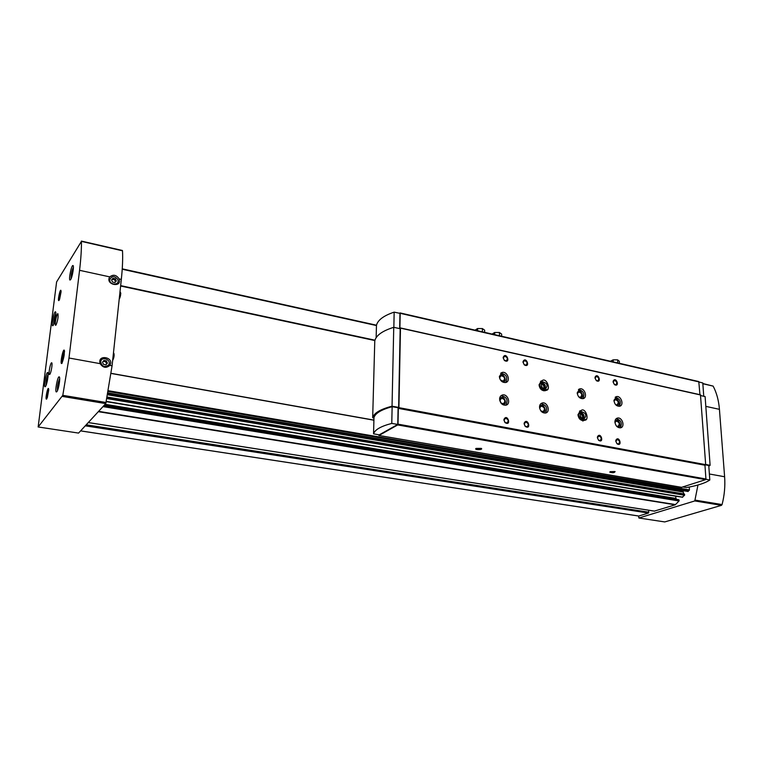<?xml version="1.0" encoding="UTF-8"?>
<svg xmlns="http://www.w3.org/2000/svg" width="763" height="763" viewBox="0 0 763 763"><rect width="100%" height="100%" fill="white"/><g stroke="black" fill="none" stroke-linecap="round" stroke-linejoin="round"><path stroke-width="1.14" d="M109.815 365.401C106.2 368.405 102.986 367.823 100.163 363.655C96.949 353.803 115.022 357.141 109.815 365.401L112.075 365.811L105.761 403.598L78.57 433.088L38.15 426.965L56.605 281.929L81.431 241.385C81.546 249.196 80.926 258.848 79.562 270.312L68.994 358.009L62.795 395.329L38.15 426.965M702.828 383.531L713.138 386.107C716.619 392.707 718.717 400.441 719.433 409.33L724.612 476.751C725.298 486.041 724.449 495.311 722.075 504.581L721.455 505.344L664.745 521.93L638.889 518.01L638.602 516.007M697.964 485.01L694.788 500.938L638.889 518.01M79.562 270.312L109.777 276.883C113.267 274.203 116.386 274.88 119.133 278.915L121.327 279.392L112.075 365.811M122.252 250.588L122.5 250.789C122.91 258.543 122.519 268.08 121.327 279.392M58.284 388.186L58.026 385.773L59.609 380.947M71.798 276.778L71.693 274.48L73.277 269.482M46.734 383.388L46.629 380.966L48.021 376.483M54.335 322.596L54.307 320.26L55.699 315.691M373.918 420.165L111.169 373.412M374.891 340.412L120.64 285.858M689.237 487.042L689.428 489.903L687.911 491.353M683.677 490.752L683.057 491.401L107.869 394.023M683.782 493.909L683.057 491.401M684.43 494.09L107.268 397.132L684.344 494.004L684.583 495.263L682.351 497.114M678.126 496.532L106.353 401.624M676.771 499.393L675.856 498.42L675.741 496.217M678.908 499.813L104.188 405.296L678.822 499.727L679.051 500.986L675.217 504.82L654.406 511.096M648.75 510.247L648.436 513.06L638.784 516.026L80.611 430.866M374.948 340.193L120.659 285.62M373.918 420.213L111.16 373.46M109.777 276.883C104.703 284.628 122.338 288.404 119.133 278.915M62.07 363.198L64.54 351.466C63.825 344.323 59.142 366.593 62.07 363.198M49.843 374.309C51.197 372.687 52.771 362.806 51.684 362.787C50.501 362.12 48.155 374.461 49.442 374.576L49.843 374.309M56.052 324.962C57.835 320.346 58.455 316.588 57.893 313.707C56.758 313.011 54.354 325.152 55.594 325.305L56.052 324.962M46.753 398.915L48.689 389.445C48.117 384.142 44.597 401.357 46.753 398.915M59.161 300.24L61.059 291.189C60.535 286.096 56.929 303.34 59.161 300.24M56.882 391.648C58.665 389.664 60.659 376.893 59.199 376.865C57.616 376.006 54.64 391.8 56.357 391.963L56.882 391.648M70.663 279.563C72.371 277.122 74.278 265.648 73 265.543C71.55 264.599 68.422 279.811 70.005 280.069L70.663 279.563M45.484 386.498C47.106 384.59 49.013 372.525 47.707 372.525C46.285 371.724 43.472 386.679 45.017 386.803L45.484 386.498M53.219 325.372C54.812 323.226 56.672 311.838 55.451 311.8C54.097 310.97 51.197 325.601 52.685 325.782L53.219 325.372M373.918 420.098L111.179 373.336M374.852 340.546L120.621 286.02M54.907 320.374L54.307 320.26M55.575 316.74L55.089 316.645M47.296 381.08L46.629 380.966M47.926 377.399L47.42 377.313M72.38 274.632L71.693 274.48M73.105 270.836L72.514 270.703M58.846 385.916L58.026 385.773M59.495 382.025L58.875 381.92M117.817 279.554C120.23 285.562 109.128 285.581 109.805 279.535C111.932 275.691 114.603 275.691 117.817 279.554M111.56 279.916L112.543 282.052L114.927 282.568L116.329 280.946L115.337 278.81L112.962 278.295L111.56 279.916M108.556 365.096C104.541 367.69 101.927 366.612 100.697 361.862C101.384 355.51 112.237 360.002 108.556 365.096M102.5 362.187L103.51 364.39L105.962 364.838L107.402 363.083L106.391 360.88L103.94 360.432L102.5 362.187L103.94 360.432M115.556 281.843L114.622 279.821L115.337 278.81M114.622 279.821L112.237 279.306L112.962 278.295M112.237 279.306L111.608 280.031M105.952 364.828L107.402 363.083M106.686 363.941L105.675 361.748L106.391 360.88M105.675 361.748L103.224 361.3M61.069 291.847L59.6 299.315M48.708 390.017L47.277 397.857M399.488 313.259L400.194 313.307L399.907 328.195L400.48 328.128L398.925 407.661L398.324 408.377L398.009 424.161L397.704 424.934L378.982 435.473L378.725 434.776M373.975 417.981L372.678 417.752C373.908 413.098 380.356 409.245 392.039 406.193L398.639 407.413L398.105 407.728L397.771 424.419L379.221 434.862L373.546 433.813C374.938 429.664 381.004 426.202 391.772 423.427L397.771 424.419M398.639 407.413L400.174 328.739L393.746 327.308C382.33 330.904 376.006 335.443 374.776 340.927L372.678 417.752M373.546 433.813L373.984 417.523C375.377 413.193 381.424 409.597 392.134 406.708L398.105 407.728M392.134 406.708L391.772 423.427M705.584 464.848L708.76 465.487L709.809 480.013C705.136 483.151 697.353 485.669 686.462 487.538L682.952 486.985M705.909 479.25L709.809 480.013M400.146 313.002L698.794 381.557L699.929 394.681M400.308 327.909L700.463 394.795L705.68 464.657L704.955 465.23L705.928 478.992L705.594 479.65L681.588 487.319M610.343 471.639L615.102 471.61C614.368 472.879 612.575 473.041 609.751 472.116L610.343 471.639M476.083 448.396L481.243 448.396C483.713 449.617 475.673 450.265 475.645 448.844L476.083 448.396M700.701 395.005L400.48 328.128M614.921 422.13C614.921 419.927 615.76 418.582 617.439 418.076C622.207 416.77 625.45 426.984 620.519 427.814C617.448 427.843 615.588 425.945 614.921 422.13M584.716 420.155L583.752 420.556C580.538 420.623 578.602 418.687 577.944 414.767L580.385 410.723M499.603 399.183C499.679 396.97 500.614 395.577 502.407 395.005C507.738 393.384 511.42 404.085 505.898 405.191C502.359 405.334 500.261 403.331 499.603 399.183M539.536 407.127C539.584 404.915 540.481 403.541 542.235 402.998C547.376 401.491 550.896 412.02 545.574 413.021C542.207 413.117 540.194 411.152 539.536 407.127M613.948 400.594L616.37 396.646C621.072 395.291 624.449 405.372 619.585 406.25C616.504 406.298 614.625 404.419 613.948 400.594M499.364 376.531L502.054 372.478C507.3 370.799 511.143 381.347 505.707 382.521C502.149 382.683 500.032 380.689 499.364 376.531M577.19 392.878L579.708 388.892C584.582 387.442 588.092 397.676 583.046 398.639C579.823 398.725 577.877 396.798 577.19 392.878M546.165 390.255L545.116 390.732C541.73 390.856 539.708 388.901 539.031 384.857L541.358 380.918M597.372 437.714L597.505 436.703C600.71 431.209 604.573 443.847 598.602 440.308L597.372 437.714M524.105 423.846L524.171 423.141C527.519 416.617 531.973 430.57 525.211 426.383L524.105 423.846M594.997 378L595.102 377.103C597.992 371.791 602.245 383.799 596.361 380.67L594.997 378M522.998 362.206L523.046 361.595C526.003 355.348 530.934 368.5 524.276 364.857L522.998 362.206M615.779 441.205L615.932 440.127C619.098 434.862 622.827 447.204 617.038 443.799L615.779 441.205M503.904 420.031L503.961 419.431C507.319 412.573 511.973 426.937 504.963 422.54L503.904 420.031M613.099 381.977L613.223 381.014C616.084 375.921 620.185 387.652 614.492 384.638L613.099 381.977M503.16 357.847L503.199 357.332C506.155 350.799 511.305 364.294 504.41 360.489L503.16 357.847M705.68 464.657L398.925 407.661M705.479 465.048L398.744 408.129M704.955 465.23L398.324 408.377M376.14 337.675L376.474 325.238C377.847 320.012 383.751 315.634 394.166 312.134L399.965 313.364L399.669 328.624M699.022 382.015L702.79 382.959L703.753 396.274M700.749 395.596L705.107 396.569L710.105 465.316L708.817 466.222M705.67 464.486L710.105 465.316M394.166 312.134L393.842 327.327M393.746 327.308L392.039 406.193M481.129 448.348L475.645 448.844M614.902 471.524L610.228 471.687M503.313 358.105L504.515 356.283C507.5 357.132 508.082 358.648 506.25 360.832L504.343 360.289L503.313 358.105M613.185 382.206L614.272 380.432C616.952 381.347 617.458 382.807 615.798 384.79L614.329 384.409L613.185 382.206M504.066 420.251L505.402 418.286C508.425 419.269 508.94 420.842 506.937 423.017L504.944 422.32L504.066 420.251M615.865 441.405L617.067 439.498C619.775 440.537 620.233 442.044 618.431 444.018L616.905 443.541L615.865 441.405M523.141 362.454L524.315 360.641C527.243 361.5 527.805 363.007 526.003 365.153L524.191 364.647L523.141 362.454M595.092 378.229L596.199 376.445C598.926 377.361 599.441 378.829 597.753 380.842L596.218 380.441L595.092 378.229M524.248 424.066L525.564 422.111C528.53 423.103 529.026 424.676 527.061 426.813L525.163 426.164L524.248 424.066M597.467 437.924L598.688 436.007C601.444 437.037 601.912 438.553 600.08 440.566L598.478 440.06L597.467 437.924M541.425 383.131C544.353 384.047 545.345 385.964 544.41 388.892M541.205 383.923C543.561 384.686 544.372 386.25 543.628 388.615M578.449 389.55C583.59 390.847 585.059 393.889 582.856 398.677M577.21 393.126L577.276 392.821C580.338 386.364 586.232 399.879 579.27 397.399M577.295 393.803L578.669 391.963C581.978 393.079 582.589 394.853 580.49 397.285L578.793 396.903M500.652 373.241L500.7 373.221C506.327 374.194 508.005 377.284 505.726 382.511M499.536 377.904L499.565 376.979C502.931 369.082 509.455 384.914 501.196 380.937M499.965 379.125L499.755 377.399L501.186 375.682C504.763 376.741 505.43 378.562 503.179 381.157L500.394 379.917M615.169 397.265C620.071 398.696 621.444 401.71 619.298 406.298M613.938 400.451L613.977 400.356C616.914 394.452 622.494 407.089 616.065 405.105M613.986 401.08L615.255 399.659C618.45 400.794 619.031 402.54 617.009 404.895L615.627 404.657M540.919 403.656C546.365 404.905 547.882 408.033 545.469 413.05M539.594 407.843L539.679 407.204C543.122 399.936 549.055 415.053 541.358 411.476M539.784 408.72L539.832 407.652L541.234 406.126C544.687 407.261 545.297 409.082 543.056 411.591L540.786 410.79M501.014 395.73L501.043 395.72C506.737 396.798 508.358 399.955 505.907 405.191M499.794 400.604L499.813 399.545C503.513 391.429 509.608 408.024 501.215 403.36M499.965 400.48L501.491 398.2C505.087 399.316 505.726 401.166 503.399 403.761L501.043 402.978L499.965 400.48M580.366 412.936C583.113 414.004 584 415.921 583.027 418.696M580.138 413.718C582.303 414.605 583.008 416.15 582.274 418.362M616.227 418.668C621.177 420.203 622.503 423.265 620.224 427.862M614.911 421.92L614.959 421.796C618.068 415.787 623.466 428.835 616.924 426.546M614.959 422.559L616.275 421.081C619.48 422.263 620.042 424.037 617.954 426.383L616.485 426.078M610.381 361.233L613.156 359.84L617.658 359.869L619.346 361.271L619.442 363.322M613.156 359.84L613.252 361.9M617.658 359.869L617.801 362.95M492.125 334.06L494.672 332.496L499.441 332.515L501.634 334.099L501.663 336.264M494.672 332.496L494.691 334.661M499.441 332.515L499.479 335.758M475.072 330.141L477.571 328.548L482.378 328.567L484.648 330.179L484.667 332.353M477.571 328.548L477.581 330.732M482.378 328.567L482.397 331.838M543.571 390.761L547.662 389.178M543.456 390.742L544.229 390.351L544.238 388.92L544.343 390.379M582.398 420.575L586.146 419.278M582.293 420.556L583.094 420.203L583.085 418.773M583.104 418.782L583.199 420.222M63.758 351.047C64.741 352.716 64.292 356.369 62.423 361.996L63.758 351.047M61.917 362.683L61.355 361.633L63.262 351.743L61.917 362.683M68.994 358.009L100.163 363.655M62.795 395.329L106.162 402.511M719.433 409.33L705.813 406.374M713.138 386.107L702.847 383.741M722.075 504.581L695.408 500.166M724.612 476.751L709.38 473.995M81.431 241.385L122.5 250.789M59.686 378.543C57.95 382.377 57.215 386.383 57.473 390.561M73.401 267.241C71.751 270.865 70.978 274.69 71.102 278.695M48.126 374.194C46.6 377.78 45.914 381.51 46.057 385.382M55.833 313.479C54.335 316.96 53.639 320.584 53.725 324.37M648.436 513.06L85.265 425.83M675.217 504.82L98.313 411.677M675.56 504.601L98.608 411.352M654.683 511.143L88.289 422.549M376.483 325.2L122.252 268.843L376.483 325.2M376.464 325.553L122.223 269.234M689.428 489.903L108.47 390.751M689.247 490.437L108.346 391.467M688.302 491.42L108.079 392.916M682.952 491.992L107.726 394.795M684.688 494.672L107.135 397.819M684.583 495.263L106.973 398.591M682.732 497.18L106.4 401.395M678.107 496.551L106.362 401.576M675.856 498.42L105.113 404.295M679.156 500.394L103.625 405.916M679.051 500.986L102.986 406.603M648.865 512.221L86.209 424.8M62.423 396.436L105.761 403.598M721.455 505.344L694.788 500.938M119.228 299.01L119.429 298.819C120.535 296.349 120.888 294.232 120.487 292.458M119.238 298.953C120.373 296.33 120.754 294.079 120.363 292.181L120.211 292.115M113.639 353.145L113.792 353.212C114.231 355.224 113.849 357.551 112.676 360.184L112.876 360.041C114.011 357.58 114.364 355.396 113.935 353.488M705.594 479.65L397.704 424.934M705.928 478.992L398.009 424.161M681.817 487.357L378.982 435.473M699.013 381.92L400.194 313.307M545.116 390.732L545.888 390.351C551.411 390.475 546.756 377.523 542.398 380.441C538.583 383.77 539.193 387.079 544.229 390.351M541.139 381.09L540.5 381.386M544.896 388.977C546.06 385.744 544.982 383.646 541.673 382.692M544.572 388.977L545.392 388.911C548.225 385.639 547.395 383.293 542.913 381.872L541.625 382.749C544.343 383.274 545.44 385.344 544.935 388.93M583.752 420.556L584.553 420.203C589.866 420.69 585.707 407.48 581.349 410.313C577.543 413.613 578.125 416.913 583.094 420.203M582.751 421.004L583.829 420.527M580.242 410.818L579.499 411.152M583.533 418.792C584.716 415.701 583.743 413.603 580.614 412.497M583.409 418.82L584.105 418.773C586.919 415.606 586.156 413.269 581.826 411.743L580.653 412.459M638.679 516.036L80.592 430.895M688.083 491.506L108.05 393.069M684.344 494.004L107.287 397.046M682.523 497.257L106.362 401.548M678.002 496.589L106.343 401.653M678.822 499.727L104.264 405.22M654.53 511.153L88.25 422.588M81.355 241.079L122.404 250.483M119.972 292.01L120.697 293.307C121.107 291.895 120.201 297.942 119.295 299.001L119.219 299.077M113.439 353.059L113.792 353.212C114.383 355.472 114.021 357.818 112.724 360.231L112.666 360.289M681.683 487.366L378.896 435.492M698.794 381.557L400.05 312.916M504.515 356.283L503.857 356.655M505.402 418.286L504.763 418.601M524.315 360.641L523.704 360.975M596.199 376.445L595.703 376.693M525.564 422.111L524.963 422.397M579.708 388.892L578.592 389.435M577.391 393.298L577.276 392.821M578.669 391.963L578.058 392.258M502.054 372.478L500.7 373.221M501.186 375.682L500.414 376.111M616.37 396.646L615.379 397.094M614.053 400.842L613.977 400.356M615.255 399.659L614.72 399.898M542.235 402.998L540.996 403.598M541.234 406.126L540.557 406.45M502.407 395.005L501.043 395.72M501.491 398.2L500.728 398.61M617.439 418.076L616.456 418.496M615.035 422.273L614.959 421.796M616.275 421.081L615.741 421.3M541.93 382.368L542.913 381.872C540.824 380.661 540.528 388.615 544.429 388.901L545.392 388.911M583.523 418.792C585.488 417.065 581.826 411.581 580.595 412.535M580.958 412.134L581.826 411.743C579.823 410.217 579.46 418.563 583.275 418.753M584.105 418.773L583.294 418.763"/></g></svg>

